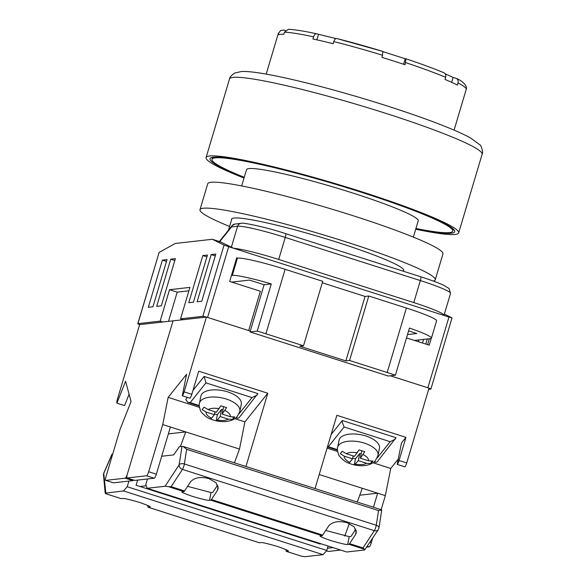 <?xml version="1.0" encoding="UTF-8"?>
<svg xmlns="http://www.w3.org/2000/svg" width="586" height="586" viewBox="0 0 586 586"><rect width="100%" height="100%" fill="white"/><g stroke="black" fill="none" stroke-linecap="round" stroke-linejoin="round"><path stroke-width="0.88" d="M406.391 308.031L387.178 372.498A41.188 3.736 16.6 0 1 395.389 375.216L409.453 328.05A41.188 3.736 16.6 0 1 431.428 338.144L436.585 320.85A41.188 3.736 -163.4 0 0 406.391 308.031L368.784 296.025L365.071 296.443L322.293 282.782M365.071 296.443L345.857 360.91L299.798 346.201L303.511 345.784L322.725 281.317L285.118 269.311A41.188 3.736 -163.4 0 0 237.462 258.104L236.59 258.199M303.511 345.784L265.898 333.771L285.118 269.311M368.784 296.025L349.564 360.485L345.857 360.91M387.178 372.498L349.564 360.485M431.428 338.144A41.188 3.736 16.6 0 1 430.336 338.635L414.412 340.437M408.603 330.892L416.844 333.522L407.504 334.577M231.726 282.1L249.511 280.093L264.096 284.745L250.032 331.918L388.196 376.029L395.389 375.216M139.688 324.622A4.117 0.374 16.6 0 1 137.776 323.714A4.117 0.374 16.6 0 1 137.886 323.662L160.146 321.143L169.522 289.696L189.93 287.389L180.554 318.835L202.815 316.323L224.057 245.08L228.672 246.691L207.583 317.444L248.647 330.555L260.367 291.249L229.661 281.441L236.693 257.862L237.462 258.104L232.305 275.398L231.433 275.501M232.305 275.398A41.188 3.736 16.6 0 1 271.289 283.932L257.225 331.105A41.188 3.736 16.6 0 1 265.898 333.771M257.225 331.105L250.032 331.918M264.096 284.745L271.289 283.932M352.721 457.981L355.46 458.86L354.259 464.896L351.351 464.127L348.502 463.057L349.717 462.361L352.552 458.816L344.282 456.179L340.298 453.725L342.268 451.257L346.253 453.711L354.523 456.348L359.013 449.894L364.77 451.733L360.28 458.186L368.55 460.83L372.974 461.065L371.004 463.533L366.58 463.299L358.31 460.655L354.384 464.947C361.958 466.493 368.125 465.775 372.886 462.808C373.956 463.021 375.67 460.545 378.036 455.381L379.457 448.239A20.591 9.618 -168.7 0 0 365.832 435.991A20.591 9.618 -168.7 0 0 339.067 440.189L337.646 447.338A20.591 9.618 11.3 0 1 364.411 443.133A20.591 9.618 11.3 0 1 378.036 455.381M348.502 463.057L348.56 463.087C344.107 461.951 337.917 454.875 338.518 454.333C337.368 450.641 337.075 448.305 337.646 447.338M371.458 461.255L371.004 463.533M352.552 458.816L353.131 455.908M358.31 460.655L359.731 453.513L355.46 458.86M361.123 453.96L359.731 453.513M361.782 450.942L360.28 458.186M244.179 177.551A127.675 11.588 16.6 0 1 210.022 158.755A127.675 11.588 16.6 0 1 361.137 191.981A127.675 11.588 16.6 0 1 454.736 231.704A127.675 11.588 16.6 0 1 415.87 228.73M415.723 229.229A131.791 11.962 -163.4 0 0 458.684 232.884A131.791 11.962 -163.4 0 0 362.06 191.871A131.791 11.962 -163.4 0 0 206.082 157.575A131.791 11.962 -163.4 0 0 244.025 178.041M216.432 457.087L210.169 455.095M325.735 530.462L349.212 536.651L347.659 544.423L348.912 544.284L364.346 549.214L364.66 549.968L346.729 551.997L147.159 488.277L165.091 486.248L168.453 486.666L183.887 491.588A4.117 0.857 -72.3 0 0 184.539 490.958L190.523 481.846C194.369 477.568 200.493 476.484 208.909 478.586L216.051 482.739L218.175 488.534L217.384 490.423L218.168 486.505M354.589 501.206L348.333 499.206M187.571 486.343L211.048 492.54L209.502 500.312L210.748 500.166L322.051 535.707A4.117 0.857 107.7 0 0 322.703 535.077L328.687 525.964C332.526 521.687 338.657 520.595 347.073 522.705L354.215 526.858L356.339 532.652L355.548 534.542L356.332 530.623M217.655 484.996L212.835 492.335L211.048 492.54M355.819 529.114L350.999 536.454L349.212 536.651M209.502 500.312C208.594 500.744 202.939 499.448 192.538 496.423C183.499 493.236 180.202 491.676 182.634 491.735L182.18 491.947M147.467 478.982L145.782 484.629L147.159 488.277M347.659 544.423C346.758 544.855 341.103 543.559 330.694 540.534C321.663 537.355 318.366 535.794 320.798 535.846L320.344 536.065M183.887 491.588L182.634 491.735M161.699 456.245L173.654 454.897L179.404 446.649L183.154 446.466L186.663 449.308L378.556 510.582L376.263 525.232A4.117 0.857 107.7 0 1 375.787 527.268A4.117 0.857 107.7 0 1 374.337 530.674A4.117 3.23 -146.7 0 0 378.3 529.627L364.66 549.968M322.051 535.707L320.798 535.846M210.748 500.166A4.117 0.857 -72.3 0 0 211.407 499.543L217.384 490.423M184.539 490.958L171.105 486.673L168.453 486.666M364.346 549.214L362.998 547.947L349.571 543.654A4.117 0.857 107.7 0 1 348.912 544.284M381.603 510.076L378.556 510.582M352.684 500.583L381.603 509.835M183.154 446.466L212.235 455.732M349.571 543.654L355.548 534.542M250.288 331.075L206.433 317.07L173.038 320.85L127.338 474.147A4.117 0.857 107.7 0 0 127.016 477.964A4.117 0.857 107.7 0 0 127.096 477.971L146.573 475.766L154.25 478.22A4.117 0.857 -72.3 0 0 156.352 474.184L170.409 427.018L185.762 431.919L180.385 446.539M444.378 314.081L452.026 317.868L448.971 317.033L427.875 387.778L390.327 375.794L429.025 388.152L406.735 462.94A4.117 0.857 107.7 0 1 404.882 466.844L397.205 464.39L401.476 442.965L405.952 437.361L336.869 415.298L315.034 488.556M398.275 459.028L390.752 468.441L385.332 495.639L381.149 509.666M372.615 538.285L371.268 542.804A4.117 0.857 107.7 0 1 369.173 546.841L366.829 547.112M359.76 495.214L377.655 493.192L373.472 507.22M385.332 495.639L362.302 488.285L357.248 502.034M349.337 523.562L344.722 536.102M168.365 433.882L185.762 431.919L239.491 449.074L234.437 462.823M134.619 480.373A4.117 0.857 -72.3 0 0 134.692 480.41A4.117 0.857 -72.3 0 0 134.773 480.417L154.25 478.22M206.433 317.07L184.136 391.866A4.117 0.857 107.7 0 1 182.283 395.77L186.553 374.337L168.153 397.367L162.732 424.564L148.676 471.73A4.117 0.857 107.7 0 1 146.573 475.766M327.091 448.114L337.609 451.469M372.96 462.757L390.752 468.441M362.302 488.285L319.216 474.528M406.735 462.94L399.059 460.486A4.117 0.857 107.7 0 1 397.205 464.39M399.059 460.486L405.952 437.361M245.952 466.5L267.787 393.243L198.705 371.187L191.812 394.312L184.136 391.866M170.409 427.018L162.732 424.564M234.796 418.646L244.911 421.876L239.491 449.074M168.153 397.367L199.445 407.358M182.283 395.77L189.959 398.216A4.117 0.857 -72.3 0 0 191.812 394.312M267.787 393.243L244.911 421.876M244.252 177.294A125.616 11.398 16.6 0 1 212 159.341A125.616 11.398 16.6 0 1 360.668 192.032A125.616 11.398 16.6 0 1 452.758 231.118A125.616 11.398 16.6 0 1 415.943 228.481M413.372 237.11L418.228 220.819A89.577 8.131 -163.4 0 0 352.552 192.948A89.577 8.131 -163.4 0 0 246.538 169.64L241.681 185.923M231.609 219.691A89.783 8.145 16.6 0 1 231.573 219.105A89.783 8.145 16.6 0 1 337.836 242.472A89.783 8.145 16.6 0 1 403.659 270.41A89.783 8.145 16.6 0 1 403.307 270.879M433.288 281.06A122.73 11.134 -163.4 0 0 435.237 279.822A122.73 11.134 -163.4 0 0 345.257 241.63A122.73 11.134 -163.4 0 0 199.994 209.693A122.73 11.134 -163.4 0 0 229.595 226.46M435.237 279.822L442.965 253.877A122.73 11.134 -163.4 0 0 352.992 215.692A122.73 11.134 -163.4 0 0 207.73 183.748L199.994 209.693M224.057 245.08L212.337 239.278L175.236 243.476L159.128 252.42L137.776 323.714M212.337 239.278L220.402 241.857L233.675 248.288L448.971 317.033M201.752 301.248L197.116 301.775L211.18 254.602L215.816 254.082L201.752 301.248M188.765 302.713L202.829 255.547L207.466 255.027L193.402 302.193L188.765 302.713M156.674 306.346L170.738 259.18L175.375 258.653L161.311 305.819L156.674 306.346M152.961 306.764L148.324 307.291L162.388 260.118L167.025 259.598L152.961 306.764M428.674 389.353L430.791 389.111A4.117 0.374 16.6 0 0 430.893 389.06A4.117 0.374 16.6 0 0 429.025 388.166M160.146 321.143L162.835 322M188.904 290.824L177.199 292.15L169.522 289.696M177.199 292.15L168.49 321.362M228.672 246.691L233.675 248.288A41.188 3.736 16.6 0 1 278.694 259.452L413.789 302.588A41.188 3.736 16.6 0 1 443.983 315.4A41.188 3.736 16.6 0 1 443.976 315.436M202.815 316.323A4.117 0.374 16.6 0 1 206.389 317.077M183.242 319.692L180.554 318.835M211.18 254.602L215.267 255.914M206.924 256.858L202.829 255.547M174.826 260.484L170.738 259.18M162.388 260.118L166.475 261.429M452.026 317.868L430.893 389.06M425.773 344.063L427.289 338.979M423.575 339.397L422.499 343.015M418.404 341.711L418.939 339.924M219.516 241.952L231.536 226.921L237.601 226.233L231.331 247.263M406.516 337.91L429.23 345.169L431.259 338.364M427.597 344.641L429.355 338.745M236.239 417.32L237.535 418.258L238.971 417.825L257.877 393.594L204.14 376.439L192.97 390.415M187.395 397.396L185.747 399.462L187.813 402.384L190.186 402.619L205.957 382.878L204.14 376.439M205.957 382.878L252.009 397.586L257.137 395.081M232.84 419.415L228.415 419.18L220.146 416.536L217.311 420.081L216.095 420.777L213.187 420.008L210.337 418.939L211.553 418.243L214.388 414.698L206.118 412.061L202.133 409.614L204.104 407.145L208.089 409.592L216.359 412.236L220.849 405.783L226.606 407.622L222.116 414.075L230.386 416.712L234.81 416.946L232.84 419.415L233.294 417.137M214.557 413.863L217.296 414.742L216.219 420.829C223.793 422.374 229.961 421.664 234.73 418.69C235.792 418.902 237.506 416.426 239.872 411.269A20.591 9.618 11.3 0 0 226.247 399.022A20.591 9.618 11.3 0 0 199.482 403.219C198.91 404.193 199.203 406.523 200.353 410.215C199.753 410.764 205.942 417.833 210.396 418.968L210.337 418.939M239.872 411.269L241.293 404.128A20.591 9.618 -168.7 0 0 227.668 391.873A20.591 9.618 -168.7 0 0 200.903 396.077L199.482 403.219M222.116 414.075L223.625 406.823M214.388 414.698L214.967 411.79M217.296 414.742L221.567 409.394L220.146 416.536M222.958 409.841L221.567 409.394M327.493 446.752L328.35 446.73L344.121 426.996L342.231 422.191L342.305 420.55L396.041 437.713L377.135 461.936L375.692 462.376L374.505 461.548M395.338 439.148L390.173 441.698L377.172 457.974M342.305 420.55L331.134 434.534M382.929 51.451A94.068 8.534 -163.4 0 0 336.95 38.581L382.973 51.458L382.021 57.399A98.023 8.893 16.6 0 1 393.711 61.054A98.023 8.893 16.6 0 1 405.051 64.753L406.003 58.812C421.012 63.823 433.64 68.467 443.888 72.737M451.66 82.333L453.11 77.469L455.908 78.268C457.805 79.029 458.501 80.59 458.003 82.963L457.366 85.08A98.023 8.893 -163.4 0 0 445.023 79.44L445.653 77.315C446.158 74.949 445.463 73.389 443.565 72.62M336.95 38.581C335.653 38.324 334.599 39.328 333.793 41.599L333.156 43.723A98.023 8.893 -163.4 0 0 312.939 38.969L313.569 36.845C314.374 34.574 315.429 33.57 316.733 33.827L336.027 38.595M316.733 33.827L316.565 33.776C304.031 31.073 294.655 29.578 288.422 29.3L284.437 32.179L283.807 34.303A98.023 8.893 -163.4 0 0 278.24 34.933L278.87 32.809L280.657 30.494L283.756 30.069L285.404 30.523M316.909 39.841L318.506 34.486M383.156 51.715L405.212 58.761A2333.928 484.747 107.7 0 1 405.952 58.805M405.212 58.761L403.571 64.262M455.908 78.268L456.45 78.48C464.427 81.718 467.423 87.168 466.207 89.431A98.023 8.893 -163.4 0 0 458.003 82.963M445.214 73.821L453.11 77.469M116.922 403.153L125.58 381.23L131.052 401.557L120.064 429.392L106.007 476.557A4.117 0.857 -72.3 0 0 105.678 480.373A4.117 0.857 -72.3 0 0 105.758 480.381L125.243 478.176A4.117 0.857 -72.3 0 0 127.338 474.147L173.038 320.85L139.644 324.622L117.354 399.41A4.117 0.857 -72.3 0 0 116.922 403.153L124.598 405.607L129.081 394.246M133.542 480.044A4.117 0.857 107.7 0 1 132.919 480.63L113.435 482.835A4.117 0.857 107.7 0 1 113.354 482.827A4.117 0.857 107.7 0 1 113.288 482.783M316.462 542.848L317.649 542.709M139.922 486.475L146.214 485.765M328.204 551.411A4.117 0.857 -72.3 0 0 328.277 551.448A4.117 0.857 -72.3 0 0 328.358 551.455L340.678 550.064M327.464 548.24L333.002 547.617M112.08 454.502L112.673 454.194M149.679 506.524L149.445 507.102L148.199 507.242A4.117 0.857 107.7 0 1 148.119 507.234A4.117 0.857 107.7 0 1 147.884 506.722L147.767 505.447M286.276 551.353A4.117 0.857 -72.3 0 0 286.364 551.36L301.79 556.282L286.276 551.353A4.117 0.857 -72.3 0 1 286.049 550.84L285.931 549.565M287.836 550.642L287.609 551.214L286.364 551.36M106.388 493.895L121.331 498.664L122.584 498.525C123.492 498.093 129.147 499.389 139.549 502.414C148.58 505.593 151.884 507.154 149.445 507.102L149.891 506.912M128.92 481.084L127.235 486.732L123.514 490.951L105.187 493.185L103.495 474.997A4.117 3.619 -5.3 0 1 103.759 473.393A4.117 1.765 -156.5 0 1 103.825 472.975L103.495 474.997M112.08 454.26L103.759 473.393L105.898 493.734M301.79 556.282L305.152 556.7L323.084 554.671L123.514 490.951M301.394 556.18L300.999 556.033M259.342 542.731A4.117 0.857 -72.3 0 0 259.415 542.775A4.117 0.857 -72.3 0 0 259.495 542.783L260.748 542.636C261.649 542.204 267.304 543.5 277.713 546.526C286.744 549.705 290.048 551.272 287.609 551.214L288.056 551.023M127.235 486.732L326.805 550.452L328.116 546.057M323.084 554.671L326.805 550.452M320.439 543.603L320.3 544.072L136.084 485.252L137.615 480.102M349.717 462.361C345.908 460.464 344.099 458.399 344.282 456.179M346.253 453.711C348.978 452.297 352.677 451.996 357.357 452.802M363.108 454.641C366.924 456.545 368.733 458.604 368.55 460.83M366.58 463.299C363.855 464.713 360.156 465.013 355.475 464.2M385.5 113.259A131.791 11.962 -163.4 0 0 229.514 78.963C229.514 77.433 231.228 75.462 234.642 73.052L241.439 71.529C259.862 70.261 325.574 86.303 386.152 105.626C409.138 112.973 428.842 119.932 445.272 126.495C456.245 130.883 464.749 134.758 470.792 138.113L479.875 144.837C481.187 144.954 483.523 153.078 482.117 154.272A131.791 11.962 -163.4 0 0 385.5 113.259M171.105 486.673L182.444 469.401A4.117 0.857 -72.3 0 0 183.894 465.995A4.117 0.857 -72.3 0 0 184.363 463.966L186.663 449.308M182.034 446.349L179.126 464.874A4.117 3.23 -146.7 0 0 182.444 469.401L374.337 530.674L362.998 547.947M378.3 529.627L378.93 528.008A4.117 2.41 8.9 0 0 376.263 525.232L184.363 463.966A4.117 2.41 8.9 0 0 179.126 464.874L165.091 486.248M322.703 535.077L211.407 499.543M134.773 480.417L127.096 477.971M367.378 546.269L369.173 546.841M371.268 542.804L369.934 542.38M156.352 474.184L148.676 471.73M159.128 252.42L137.886 323.662M278.694 259.452L285.257 237.44A4.117 0.857 -72.3 0 0 285.58 233.624C264.879 226.753 241.557 222.131 240.978 223.369L234.913 224.057A4.117 4.014 83.5 0 0 231.536 226.921A4.117 3.501 -142.2 0 1 232.115 225.625L232.115 225.625A4.117 3.501 -142.2 0 1 232.737 225.024M240.978 223.369A4.117 4.014 83.5 0 0 237.601 226.233A41.188 3.736 -163.4 0 1 285.257 237.44L420.352 280.577L413.789 302.588M450.546 293.388A41.188 3.736 -163.4 0 0 420.352 280.577A4.117 0.857 107.7 0 0 420.675 276.76C430.747 279.983 438.489 282.855 443.902 285.375L449.088 288.539L450.546 293.388L443.983 315.4M420.594 276.753A4.117 0.857 107.7 0 1 420.675 276.76L285.58 233.624A4.117 0.857 -72.3 0 0 285.499 233.616M252.009 397.586L239.007 413.855M190.186 402.619L199.269 405.519M211.553 418.243C207.744 416.346 205.935 414.287 206.118 412.061M208.089 409.592C210.814 408.178 214.513 407.878 219.193 408.691M224.951 410.53C228.76 412.427 230.569 414.485 230.386 416.712M228.415 419.18C225.691 420.594 221.991 420.895 217.311 420.081M344.121 426.996L390.173 441.698M328.35 446.73L337.433 449.63M445.653 77.315A98.023 8.893 -163.4 0 0 405.68 62.629M382.658 55.274A98.023 8.893 -163.4 0 0 333.793 41.599M313.569 36.845A98.023 8.893 -163.4 0 0 284.437 32.179M278.87 32.809A98.023 8.893 -163.4 0 0 278.328 33.424L266.198 74.122M105.758 480.381L113.435 482.835M132.919 480.63L125.243 478.176M326.453 550.847L328.358 551.455M148.199 507.242L259.495 542.783M482.117 154.272L458.684 232.884M229.514 78.963L206.082 157.575M378.93 528.008L381.75 510.003M350.399 499.851L214.527 456.465M134.692 480.41L127.016 477.964M453.352 229.133L452.758 231.118M403.212 271.179L403.622 269.816M212.593 157.356L212 159.341M228.437 230.335L231.924 218.637M219.369 241.527L232.115 225.625L234.913 224.057M237.535 418.258L235.968 417.759M199.291 406.047L187.813 402.384M327.428 446.964L337.455 450.165M374.132 461.878L375.692 462.376M466.207 89.431L454.069 130.136M278.328 33.424L280.657 30.494M113.354 482.827L105.678 480.373M326.439 550.862L328.277 551.448M111.933 454.318L103.825 472.975M121.251 498.657L106.132 493.83M259.415 542.775L148.119 507.234"/></g></svg>
